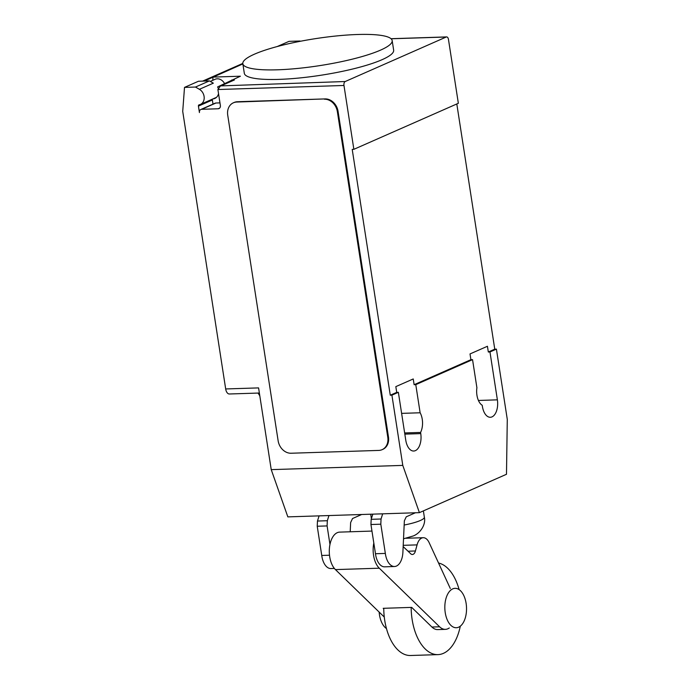 <?xml version="1.0" encoding="UTF-8"?>
<svg xmlns="http://www.w3.org/2000/svg" width="690" height="690" viewBox="0 0 690 690"><rect width="100%" height="100%" fill="white"/><g stroke="black" fill="none" stroke-linecap="round" stroke-linejoin="round"><path stroke-width="1.03" d="M466.13 603.431A19.708 10.85 88.2 0 0 455.046 588.337A19.708 10.85 88.2 0 0 445.231 612.642A19.708 10.85 88.2 0 0 456.314 627.736A19.708 10.85 88.2 0 0 466.13 603.431M386.469 628.573A19.708 10.85 -91.8 0 1 379.457 614.755A19.708 10.85 -91.8 0 1 379.146 612.073M327.327 520.726L317.46 521.045L319.091 515.87L328.957 515.551L327.327 520.726L327.095 525.927L329.958 544.453M361.681 514.499L352.53 518.535L350.632 522.563L350.21 531.774M317.46 521.045L317.228 526.246L321.747 555.467L329.51 555.217M321.747 555.467A16.172 8.901 88.2 0 0 330.941 568.551L334.374 568.439M317.228 526.246L327.095 525.927M381.044 519.001L371.177 519.32L372.807 514.145L382.674 513.826L381.044 519.001L380.811 524.193L385.339 553.423A16.172 8.901 -91.8 0 0 394.533 566.507A16.172 8.901 -91.8 0 0 402.891 552.345L404.357 520.829L406.246 516.81L415.406 512.774M371.177 519.32L370.944 524.512L375.472 553.734L385.339 553.423M375.472 553.734A16.172 8.901 88.2 0 0 384.666 566.826L394.533 566.507M370.944 524.512L380.811 524.193M459.117 589.622A45.989 25.314 88.2 0 0 438.547 563.023M411.154 607.407A45.989 25.314 88.2 0 0 412.12 619.396A45.989 25.314 88.2 0 0 437.978 654.62A45.989 25.314 88.2 0 0 460.299 626.201M437.978 654.62L410.567 655.5A45.989 25.314 -91.8 0 1 384.71 620.284A45.989 25.314 -91.8 0 1 383.744 608.295M383.752 608.847L383.2 608.313L411.706 607.39L431.914 627.029A20.976 11.549 88.2 0 0 437.719 629.599L445.395 629.358A20.976 11.549 -91.8 0 1 439.59 626.787L379.293 568.198A19.958 10.988 -91.8 0 1 373.816 543.039M408.049 551.215L415.423 550.974L417.079 544.884A13.17 7.245 -91.8 0 1 423.246 537.708A13.17 7.245 -91.8 0 1 429.042 542.426L450.303 588.492M403.158 546.575L410.214 553.268A6.477 3.562 88.2 0 0 412.387 554.493A6.477 3.562 88.2 0 0 415.423 550.974M403.219 545.324L417.079 544.884M449.302 627.96A20.976 11.549 -91.8 0 1 445.395 629.358M371.962 531.076L339.653 532.119A19.958 10.988 88.2 0 0 329.51 547.325A19.958 10.988 88.2 0 0 335.444 569.604L384.278 617.058M277.44 69.802A75.564 13.653 -8.8 0 0 354.384 58.641A75.564 13.653 -8.8 0 0 392.17 40.589A75.564 13.653 -8.8 0 0 357.558 34.5A75.564 13.653 -8.8 0 0 293.112 42.746A75.564 13.653 -8.8 0 0 242.828 63.713A75.564 13.653 -8.8 0 0 277.44 69.802M392.17 40.589L393.654 50.172A75.564 13.653 171.2 0 1 355.859 68.224A75.564 13.653 171.2 0 1 278.924 79.385A75.564 13.653 171.2 0 1 244.312 73.287L242.828 63.713M210.286 81.411L215.108 79.29A8.539 6.96 66.2 0 1 224.543 83.533M271.23 469.631L402.788 465.396L419.408 512.644L287.842 516.879L271.23 469.631L258.578 387.901L225.682 388.953L182.721 111.401L184.506 87.397L195.477 87.044L199.401 89.312A8.539 6.96 66.2 0 1 204.085 96.393A8.539 6.96 66.2 0 1 200.402 104.431A8.539 6.96 66.2 0 1 199.177 104.811A1.311 1.07 -113.8 0 0 198.427 106.113L199.427 112.582A3.286 2.674 66.2 0 1 200.842 109.486A3.286 2.674 66.2 0 1 201.67 109.305L218.118 108.77A3.286 2.674 -113.8 0 0 218.946 108.589A3.286 2.674 -113.8 0 0 220.369 105.492L217.893 89.528L343.974 85.474A3.286 1.811 -91.8 0 1 345.224 81.515L446.232 37.01A3.286 1.811 -91.8 0 1 446.62 36.915A3.286 1.811 -91.8 0 1 448.466 39.434L458.35 103.284L353.858 149.325L343.974 85.474M258 393.067A29.567 16.275 -91.8 0 1 259.82 395.931M225.682 388.953A6.572 3.614 88.2 0 0 229.382 393.99L259.371 393.024M298.537 41.633L299.969 41.003L289.007 41.357L277.207 46.549M300.417 41.262L299.969 41.003M202.886 81.11A9.858 8.03 66.2 0 1 204.275 80.928L213.003 77.09L240.396 76.211L217.617 86.914A8.867 7.228 66.2 0 1 218.118 88.07M218.532 93.65A8.867 7.228 66.2 0 1 214.814 98.446A8.867 7.228 66.2 0 1 212.9 98.929M200.842 109.486L215.125 103.198A3.286 2.674 66.2 0 1 215.953 103.008L219.963 102.879M213.003 104.13L212.356 99.972A1.311 1.07 66.2 0 1 212.511 99.093M204.283 81.066L242.863 63.92M213.003 77.09L212.762 80.325M184.506 87.397L198.444 81.256L209.406 80.903L213.331 83.171L199.401 89.312M195.477 87.044L209.406 80.903M345.224 81.515L220.507 85.905L233.591 80.144A3.286 2.674 66.2 0 1 234.419 79.954L231.685 80.04M220.507 85.905L217.893 89.528M237.412 101.732L325.119 98.912A13.136 10.712 66.2 0 1 338.057 111.332L388.47 436.986A13.136 10.712 66.2 0 1 382.812 449.363L382.113 449.664A13.136 10.712 66.2 0 1 378.793 450.415L291.085 453.235A13.136 10.712 66.2 0 1 278.139 440.815L227.726 115.161A13.136 10.712 66.2 0 1 233.393 102.793A13.136 10.712 66.2 0 1 236.713 102.042L237.412 101.732A13.136 10.712 66.2 0 0 234.091 102.482L233.393 102.793M325.119 98.912L236.713 102.042M324.421 99.222A13.136 10.712 66.2 0 1 337.367 111.642L338.057 111.332M388.47 436.986L387.78 437.288L337.367 111.642M387.78 437.288A13.136 10.712 66.2 0 1 382.113 449.664M402.788 465.396L391.911 395.163L390.273 395.215L396.716 392.377L395.827 386.624L413.241 378.957L414.129 384.701L415.777 384.649L420.132 412.775L401.615 413.37M414.129 384.701L470.908 359.688L470.019 353.936L487.433 346.268L488.322 352.012L494.764 349.175L496.412 349.123L507.279 419.356L506.486 474.28L419.408 512.644M456.806 103.966L494.764 349.175M390.273 395.215L352.211 149.376L353.858 149.325M420.132 412.775A14.128 7.771 -91.8 0 1 420.572 432.44L420.753 433.613A14.128 7.771 -91.8 0 1 413.715 451.027A14.128 7.771 -91.8 0 1 405.772 440.211L398.363 392.325L396.716 392.377M404.651 432.949L420.572 432.44M488.322 352.012L489.969 351.96L497.378 399.846A14.128 7.771 -91.8 0 1 490.349 417.269A14.128 7.771 -91.8 0 1 482.405 406.445L482.224 405.28A14.128 7.771 -91.8 0 1 476.902 387.754L472.547 359.637L470.908 359.688M472.547 359.637L415.777 384.649M398.363 392.325L391.911 395.163M496.412 349.123L489.969 351.96M431.914 627.029L439.59 626.787M335.444 569.604L379.293 568.198M423.375 510.893L424.35 517.198A26.28 4.752 171.2 0 1 420.305 520.51A26.28 4.752 171.2 0 1 404.159 525.038M218.118 108.77L219.644 108.097M201.67 109.305L215.953 103.008M198.427 106.113L212.356 99.972M221.887 85.482L234.419 79.954M391.109 38.778L446.232 37.01M404.832 434.122L420.753 433.613M478.429 400.459L497.378 399.846M406.031 538.26L423.246 537.708M424.35 517.198C426.084 524.417 420.46 533.215 413.224 535.975L403.521 538.786M370.703 514.214L371.393 518.656M202.61 81.118L242.802 63.411M200.402 104.431L216.462 97.359M446.62 36.915L391.023 38.709"/></g></svg>
